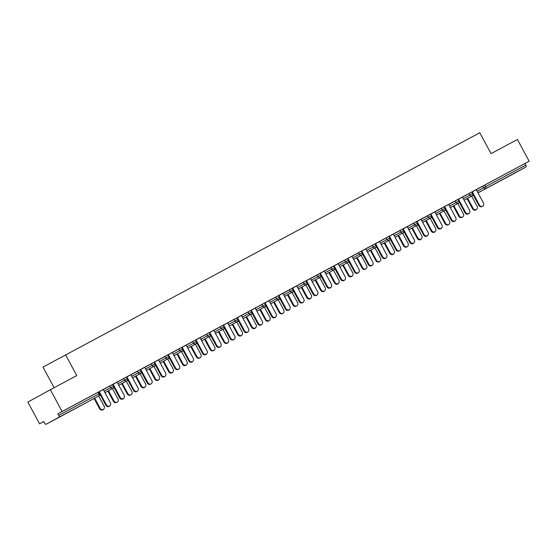 <?xml version="1.0" encoding="UTF-8"?>
<svg xmlns="http://www.w3.org/2000/svg" width="557" height="557" viewBox="0 0 557 557"><rect width="100%" height="100%" fill="white"/><g stroke="black" fill="none" stroke-linecap="round" stroke-linejoin="round"><path stroke-width="0.84" d="M62.704 415.327L73.97 409.221L62.704 415.327M502.296 179.779L513.561 173.68L502.296 179.779M54.12 387.728L43.007 367.084L479.807 132.747L491.044 153.614L517.432 139.473L529.15 161.238L484.82 185.042L485.676 186.63L525.794 165.137L524.938 163.549M39.568 423.849L43.78 421.538L44.637 423.132A1.692 0.773 -118.2 0 0 46.113 424.253L58.875 417.256A1.692 0.773 -118.2 0 0 58.75 415.39L57.893 413.802L62.106 411.491L50.388 389.726L27.85 402.091L39.568 423.849L43.801 421.579M525.794 165.137A1.692 0.773 61.8 0 1 525.919 167.003L513.164 174A1.692 0.773 61.8 0 1 513.157 174L477.99 192.847L513.164 174M86.258 402.746A1.692 1.504 61.3 0 1 86.244 402.746A1.692 1.692 0 0 0 86.244 402.746A1.692 1.504 61.3 0 0 86.244 402.746A1.692 0.773 -118.2 0 0 86.231 402.753A1.692 0.773 -118.2 0 0 86.231 402.76L46.113 424.253A1.692 0.773 -118.2 0 0 46.12 424.253L86.231 402.753L58.875 417.256M50.388 389.726L76.775 375.585L65.545 354.718M62.106 411.491L529.15 161.238M479.431 205.067A2.541 2.263 61.3 0 0 482.647 206.229L482.063 206.55A2.541 2.263 -118.7 0 1 478.846 205.387L479.431 205.067L472.294 191.803L471.842 192.054L477.92 188.781M482.647 206.229A2.541 2.263 61.3 0 0 483.42 202.936L476.277 189.665L477.927 188.788M103.296 389.566L112.632 384.476L113.489 386.064L110.676 387.575L109.82 385.987M57.893 413.802L98.819 391.877L99.675 393.465L98.861 393.896L98.004 392.309M476.298 189.7L484.82 185.042M119.33 380.925L112.653 384.504L113.113 384.267L120.249 397.524A2.541 2.263 61.3 0 0 124.232 395.393L117.095 382.123L119.33 380.925M130.923 374.757L140.267 369.667L141.123 371.261L138.303 372.772L137.447 371.185M144.723 367.328L140.28 369.702L140.74 369.465L147.877 382.722A2.541 2.263 61.3 0 0 151.866 380.584L144.723 367.321M158.557 359.954L174.585 351.321L172.357 352.525L179.493 365.782A2.541 2.263 61.3 0 1 178.72 369.075L178.136 369.395A2.541 2.263 -118.7 0 1 174.926 368.24L168.952 357.141M167.915 354.9L168.367 354.656M186.184 345.152L195.521 340.062L196.377 341.65L193.564 343.161L192.708 341.573M202.219 336.512L195.542 340.09L196.001 339.854L203.138 353.11A2.541 2.263 61.3 0 0 207.12 350.98L199.984 337.709L202.219 336.512M213.811 330.343L223.155 325.253L224.011 326.848L221.192 328.358L220.335 326.771M229.846 321.709L223.169 325.288L223.629 325.051L230.765 338.308A2.541 2.263 61.3 0 0 234.755 336.17L227.611 322.907L229.846 321.709M241.446 315.541L250.782 310.451L251.639 312.038L248.819 313.556L247.962 311.962M256.116 309.727L262.632 306.155L261.776 304.561L250.803 310.479L251.256 310.242L258.399 323.506A2.541 2.263 61.3 0 0 262.382 321.368L255.238 308.105M269.073 300.738L278.409 295.649L279.266 297.236L276.453 298.747L275.597 297.16M289.243 309.859L288.658 310.179A2.541 2.263 -118.7 0 1 285.442 309.024L286.026 308.696A2.541 2.263 61.3 0 0 290.009 306.566L282.872 293.295L285.107 292.098L278.43 295.676M278.43 295.683L278.89 295.44M296.7 285.929L306.044 280.839L306.9 282.434L304.08 283.945L303.224 282.357M312.15 277.616L306.058 280.874L306.517 280.637L313.654 293.894A2.541 2.263 61.3 0 0 317.643 291.757L310.5 278.493L312.15 277.609M324.334 271.127L333.671 266.037L334.527 267.625L331.707 269.142L330.851 267.548M340.362 262.493L333.692 266.065L334.144 265.828L341.288 279.092A2.541 2.263 61.3 0 0 345.27 276.954L338.127 263.691L340.362 262.493M351.961 256.324L361.298 251.235L362.154 252.822L359.342 254.333L358.485 252.746M367.996 247.684L361.319 251.263L361.778 251.026L368.915 264.283A2.541 2.263 61.3 0 0 372.898 262.152L365.761 248.888L367.996 247.684M379.589 241.515L388.932 236.426L389.789 238.02L386.969 239.531L386.112 237.943M399.759 250.643L399.174 250.963A2.541 2.263 -118.7 0 1 395.957 249.801L396.542 249.48A2.541 2.263 61.3 0 0 400.532 247.343L393.388 234.079L395.623 232.882L388.946 236.46M388.953 236.467L389.406 236.224M407.223 226.713L416.559 221.623L417.416 223.211L414.596 224.729L413.74 223.134M422.666 218.4L416.58 221.658L417.033 221.414L424.176 234.678A2.541 2.263 61.3 0 0 428.159 232.541L421.015 219.277L422.666 218.393M434.85 211.911L444.187 206.821L445.043 208.409L442.23 209.919L441.374 208.332M450.885 203.27L444.208 206.849L444.667 206.612L451.804 219.876A2.541 2.263 61.3 0 0 455.786 217.738L448.65 204.475L450.885 203.27M462.477 197.101L471.821 192.012L472.677 193.606L469.857 195.117L469.001 193.53M464.698 195.869L458.021 199.448L458.481 199.211L465.617 212.468A2.541 2.263 61.3 0 0 469.607 210.337L462.463 197.067L464.698 195.869M448.663 204.51L458.007 199.413L458.864 201.007L456.044 202.518L455.187 200.931M441.207 228.433L440.615 228.753A2.541 2.263 -118.7 0 1 437.405 227.597L437.99 227.277A2.541 2.263 61.3 0 0 441.973 225.139L434.829 211.876L437.071 210.678L421.036 219.312M430.394 214.257L430.846 214.013M407.202 226.685L402.76 229.059M402.767 229.066L403.219 228.823L410.363 242.079A2.541 2.263 61.3 0 0 414.345 239.942L407.202 226.678M393.409 234.114L402.746 229.024L403.602 230.612L400.782 232.13L399.926 230.542M381.81 240.283L375.133 243.862L375.592 243.625L382.729 256.881A2.541 2.263 61.3 0 0 386.718 254.751L379.575 241.48L381.81 240.283M365.775 248.923L375.119 243.827L375.975 245.421L373.155 246.932L372.299 245.345M354.182 255.092L347.505 258.664L347.958 258.427L355.101 271.691A2.541 2.263 61.3 0 0 359.084 269.553L351.94 256.29L354.182 255.092M338.148 263.726L347.484 258.636L348.341 260.223L345.521 261.741L344.665 260.147M330.684 287.649L330.099 287.976A2.541 2.263 -118.7 0 1 326.882 286.813L327.474 286.493A2.541 2.263 61.3 0 0 331.457 284.355L324.313 271.092L326.548 269.894L319.871 273.473M319.878 273.473L320.331 273.229L327.474 286.493M310.521 278.528L319.857 273.438L320.714 275.026L317.894 276.544L317.037 274.956M296.686 285.901L292.244 288.275L292.704 288.039L299.84 301.295A2.541 2.263 61.3 0 0 303.83 299.165L296.686 285.894M282.886 293.337L292.23 288.241L293.086 289.835L290.267 291.346L289.41 289.758M270.702 299.826L264.617 303.078L265.069 302.841L272.213 316.104A2.541 2.263 61.3 0 0 276.195 313.967L269.052 300.703L270.702 299.819M261.776 304.561L264.596 303.05L265.452 304.637L262.632 306.155A1.692 1.504 -118.7 0 0 264.763 306.928A1.692 1.504 61.3 0 0 264.777 306.928A1.692 1.692 0 0 0 265.452 304.637M247.795 332.063L247.211 332.39A2.541 2.263 -118.7 0 1 243.994 331.227L244.586 330.907A2.541 2.263 61.3 0 0 248.568 328.769L241.425 315.506L243.66 314.308L236.983 317.887M236.99 317.887L237.442 317.643L244.586 330.907M227.632 322.942L236.969 317.852L237.825 319.44L235.005 320.957L234.149 319.37M216.032 329.11L209.355 332.689L209.815 332.452L216.952 345.709A2.541 2.263 61.3 0 0 220.941 343.578L213.797 330.308L216.032 329.11M199.998 337.751L209.341 332.654L210.198 334.249L207.378 335.76L206.522 334.172M188.405 343.913L181.728 347.491L182.188 347.255L189.324 360.518A2.541 2.263 61.3 0 0 193.307 358.381L186.163 345.117L188.405 343.913M172.371 352.553L181.707 347.464L182.564 349.051L179.744 350.569L178.888 348.974M164.907 376.476L164.322 376.804A2.541 2.263 -118.7 0 1 161.105 375.641L161.697 375.321A2.541 2.263 61.3 0 0 165.68 373.183L158.536 359.919L160.771 358.722L154.094 362.301M154.101 362.301L154.554 362.057L161.697 375.321M144.743 367.355L154.08 362.266L154.937 363.853L152.117 365.371L151.26 363.784M137.28 391.286L136.695 391.606A2.541 2.263 -118.7 0 1 133.478 390.443L134.063 390.123A2.541 2.263 61.3 0 0 138.052 387.992L130.909 374.722L133.144 373.524L126.467 377.103M126.474 377.11L126.926 376.866M117.109 382.158L126.453 377.068L127.309 378.663L124.49 380.173L123.633 378.586M105.517 388.326L98.84 391.905L99.299 391.668L106.436 404.932A2.541 2.263 61.3 0 0 110.418 402.795L103.275 389.531L105.517 388.326M478.846 205.387L472.872 194.296M476.381 209.662L475.796 209.982A2.541 2.263 -118.7 0 1 472.58 208.826L473.172 208.506A2.541 2.263 61.3 0 0 477.154 206.368L471.619 196.099M467.657 198.271L473.172 208.506M467.072 198.591L472.58 208.826M468.834 213.63L468.249 213.951A2.541 2.263 -118.7 0 1 465.032 212.795L459.059 201.697M455.02 221.032L454.435 221.352A2.541 2.263 -118.7 0 1 451.219 220.196L445.245 209.098M437.405 227.597L431.431 216.499M437.99 227.277L430.846 214.006M427.386 235.834L426.801 236.154A2.541 2.263 -118.7 0 1 423.592 234.998L417.618 223.907M413.573 243.235L412.988 243.562A2.541 2.263 -118.7 0 1 409.771 242.399L403.797 231.308M462.568 217.063L461.983 217.39A2.541 2.263 -118.7 0 1 458.766 216.227L459.351 215.907A2.541 2.263 61.3 0 0 463.34 213.77L457.805 203.5M453.844 205.672L459.351 215.907M453.259 205.993L458.766 216.227M448.754 224.471L448.169 224.791A2.541 2.263 -118.7 0 1 444.952 223.629L445.537 223.308A2.541 2.263 61.3 0 0 449.527 221.171L443.992 210.901M440.03 213.073L445.537 223.308M439.445 213.401L444.952 223.629M434.94 231.872L434.349 232.192A2.541 2.263 -118.7 0 1 431.139 231.03L431.724 230.709A2.541 2.263 61.3 0 0 435.706 228.579L430.178 218.302M426.216 220.481L431.724 230.709M425.625 220.802L431.139 231.03M421.12 239.273L420.535 239.594A2.541 2.263 -118.7 0 1 417.325 238.438L417.91 238.111A2.541 2.263 61.3 0 0 421.893 235.98L416.364 225.703M412.396 227.883L417.91 238.111M411.811 228.203L417.325 238.438M407.306 246.674L406.721 246.995A2.541 2.263 -118.7 0 1 403.512 245.839L404.097 245.519A2.541 2.263 61.3 0 0 408.079 243.381L402.551 233.111M398.582 235.284L404.097 245.519M397.997 235.604L403.512 245.839M395.957 249.801L389.984 238.709M396.542 249.48L389.406 236.217M393.493 254.076L392.908 254.396A2.541 2.263 -118.7 0 1 389.691 253.24L390.283 252.92A2.541 2.263 61.3 0 0 394.265 250.782L388.73 240.513M384.769 242.685L390.283 252.92M384.184 243.005L389.691 253.24M385.945 258.044L385.36 258.364A2.541 2.263 -118.7 0 1 382.144 257.202L376.17 246.11M379.679 261.477L379.094 261.804A2.541 2.263 -118.7 0 1 375.878 260.641L376.462 260.321A2.541 2.263 61.3 0 0 380.452 258.183L374.917 247.914M370.955 250.086L376.462 260.321M370.37 250.406L375.878 260.641M372.132 265.445L371.547 265.766A2.541 2.263 -118.7 0 1 368.33 264.61L362.356 253.512M365.865 268.885L365.281 269.205A2.541 2.263 -118.7 0 1 362.064 268.042L362.649 267.722A2.541 2.263 61.3 0 0 366.638 265.585L361.103 255.315M357.141 257.487L362.649 267.722M356.557 257.814L362.064 268.042M358.318 272.846L357.726 273.167A2.541 2.263 -118.7 0 1 354.517 272.011L348.543 260.913M352.052 276.286L351.46 276.606A2.541 2.263 -118.7 0 1 348.25 275.443L348.835 275.123A2.541 2.263 61.3 0 0 352.818 272.993L347.29 262.716M343.328 264.888L348.835 275.123M342.736 265.216L348.25 275.443M344.498 280.248L343.913 280.568A2.541 2.263 -118.7 0 1 340.703 279.412L334.729 268.314M338.231 283.687L337.646 284.007A2.541 2.263 -118.7 0 1 334.437 282.852L335.022 282.524A2.541 2.263 61.3 0 0 339.004 280.394L333.476 270.117M329.507 272.296L335.022 282.524M328.922 272.617L334.437 282.852M326.882 286.813L320.909 275.722M324.418 291.088L323.833 291.408A2.541 2.263 -118.7 0 1 320.623 290.253L321.208 289.932A2.541 2.263 61.3 0 0 325.191 287.795L319.662 277.525M315.694 279.698L321.208 289.932M315.109 280.018L320.623 290.253M316.87 295.057L316.285 295.377A2.541 2.263 -118.7 0 1 313.069 294.214L307.095 283.123M310.604 298.489L310.019 298.81A2.541 2.263 -118.7 0 1 306.803 297.654L307.394 297.334A2.541 2.263 61.3 0 0 311.377 295.196L305.849 284.926M301.88 287.099L307.394 297.334M301.295 287.419L306.803 297.654M303.057 302.458L302.472 302.778A2.541 2.263 -118.7 0 1 299.255 301.615L293.281 290.524M296.79 305.89L296.206 306.211A2.541 2.263 -118.7 0 1 292.989 305.055L293.574 304.735A2.541 2.263 61.3 0 0 297.563 302.597L292.028 292.328M288.066 294.5L293.574 304.735M287.482 294.82L292.989 305.055M285.442 309.024L279.468 297.925M286.026 308.696L278.883 295.433M282.977 313.292L282.392 313.619A2.541 2.263 -118.7 0 1 279.175 312.456L279.76 312.136A2.541 2.263 61.3 0 0 283.75 309.998L278.215 299.729M274.253 301.901L279.76 312.136M273.668 302.221L279.175 312.456M275.43 317.26L274.838 317.581A2.541 2.263 -118.7 0 1 271.628 316.425L265.654 305.327M269.163 320.7L268.571 321.02A2.541 2.263 -118.7 0 1 265.362 319.857L265.947 319.537A2.541 2.263 61.3 0 0 269.929 317.406L264.401 307.13M260.439 309.302L265.947 319.537M259.854 309.629L265.362 319.857M261.609 324.661L261.024 324.982A2.541 2.263 -118.7 0 1 257.814 323.826L251.841 312.728M255.343 328.101L254.758 328.421A2.541 2.263 -118.7 0 1 251.548 327.265L252.133 326.938A2.541 2.263 61.3 0 0 256.116 324.808L250.587 314.531M246.626 316.71L252.133 326.938M246.034 317.03L251.548 327.265M243.994 331.227L238.02 320.136M241.529 335.502L240.944 335.822A2.541 2.263 -118.7 0 1 237.735 334.666L238.319 334.346A2.541 2.263 61.3 0 0 242.302 332.209L236.774 321.939M232.805 324.111L238.319 334.346M232.22 324.432L237.735 334.666M233.982 339.471L233.397 339.791A2.541 2.263 -118.7 0 1 230.18 338.628L224.206 327.537M227.716 342.903L227.131 343.223A2.541 2.263 -118.7 0 1 223.914 342.068L224.506 341.747A2.541 2.263 61.3 0 0 228.488 339.61L222.96 329.34M218.992 331.512L224.506 341.747M218.407 331.833L223.914 342.068M220.168 346.872L219.583 347.192A2.541 2.263 -118.7 0 1 216.367 346.029L210.393 334.938M213.902 350.304L213.317 350.625A2.541 2.263 -118.7 0 1 210.1 349.469L210.685 349.148A2.541 2.263 61.3 0 0 214.675 347.011L209.14 336.741M205.178 338.914L210.685 349.148M204.593 339.234L210.1 349.469M206.355 354.273L205.77 354.593A2.541 2.263 -118.7 0 1 202.553 353.437L196.579 342.339M200.088 357.705L199.503 358.033A2.541 2.263 -118.7 0 1 196.287 356.87L196.872 356.55A2.541 2.263 61.3 0 0 200.861 354.412L195.326 344.142M191.364 346.315L196.872 356.55M190.779 346.635L196.287 356.87M192.541 361.674L191.949 361.994A2.541 2.263 -118.7 0 1 188.739 360.839L182.766 349.74M186.275 365.113L185.683 365.434A2.541 2.263 -118.7 0 1 182.473 364.271L183.058 363.951A2.541 2.263 61.3 0 0 187.041 361.82L181.512 351.544M177.551 353.716L183.058 363.951M176.966 354.043L182.473 364.271M174.926 368.24L175.511 367.919A2.541 2.263 61.3 0 0 178.72 369.075M175.511 367.919L168.367 354.649M172.454 372.515L171.869 372.835A2.541 2.263 -118.7 0 1 168.66 371.679L169.244 371.352A2.541 2.263 61.3 0 0 173.227 369.221L167.699 358.945M163.737 361.124L169.244 371.352M163.145 361.444L168.66 371.679M161.105 375.641L155.131 364.55M158.641 379.916L158.056 380.236A2.541 2.263 -118.7 0 1 154.846 379.08L155.431 378.76A2.541 2.263 61.3 0 0 159.413 376.623L153.885 366.346M149.917 368.525L155.431 378.76M149.332 368.845L154.846 379.08M151.093 383.884L150.508 384.205A2.541 2.263 -118.7 0 1 147.292 383.042L141.318 371.951M144.827 387.317L144.242 387.637A2.541 2.263 -118.7 0 1 141.025 386.481L141.617 386.161A2.541 2.263 61.3 0 0 145.6 384.024L140.072 373.754M136.103 375.926L141.617 386.161M135.518 376.247L141.025 386.481M133.478 390.443L127.504 379.352M134.063 390.123L126.919 376.859M131.013 394.718L130.429 395.038A2.541 2.263 -118.7 0 1 127.212 393.883L127.797 393.562A2.541 2.263 61.3 0 0 131.786 391.425L126.251 381.155M122.289 383.327L127.797 393.562M121.705 383.648L127.212 393.883M123.466 398.687L122.881 399.007A2.541 2.263 -118.7 0 1 119.664 397.851L113.691 386.753M117.2 402.119L116.615 402.446A2.541 2.263 -118.7 0 1 113.398 401.284L113.983 400.963A2.541 2.263 61.3 0 0 117.973 398.826L112.437 388.556M108.476 390.729L113.983 400.963M107.891 391.049L113.398 401.284M109.652 406.088L109.061 406.408A2.541 2.263 -118.7 0 1 105.851 405.252L99.877 394.154M103.386 409.527L102.794 409.848A2.541 2.263 -118.7 0 1 99.585 408.685L100.169 408.365A2.541 2.263 61.3 0 0 104.152 406.227L98.624 395.957M94.662 398.13L100.169 408.365M94.077 398.457L99.585 408.685M525.919 167.003L477.962 192.799M473.408 195.291L473.039 195.493A1.692 0.773 61.8 0 1 473.039 195.493L473.039 195.493A1.692 1.504 -118.7 0 1 472.329 195.653M477.154 191.295L485.676 186.63A1.692 0.773 61.8 0 1 485.801 188.496A1.692 1.504 -118.7 0 1 483.671 187.716L482.815 186.129M58.75 415.39L98.861 393.896A1.692 0.773 -118.2 0 1 98.986 395.755A1.692 1.504 61.3 0 0 99 395.748A1.692 1.692 0 0 0 99.675 393.465M458.467 203.096A1.692 1.692 0 0 0 459.24 202.887A1.692 1.504 61.3 0 0 459.24 202.887A1.692 1.504 61.3 0 0 459.253 202.88A1.692 1.504 -118.7 0 1 458.515 203.054M464.148 200.2L472.002 195.89A1.692 1.504 61.3 0 0 472.002 195.89A1.692 1.504 -118.7 0 1 469.857 195.117L463.333 198.696M449.52 206.097L456.044 202.518A1.692 1.504 -118.7 0 0 458.174 203.298A1.692 1.504 61.3 0 0 458.181 203.291A1.692 1.692 0 0 0 458.864 201.007M435.706 213.498L442.23 209.919A1.692 1.504 -118.7 0 0 444.361 210.699A1.692 1.504 61.3 0 0 444.368 210.692A1.692 1.692 0 0 0 445.043 208.409M421.893 220.899L428.41 217.327L427.553 215.733M408.079 228.3L414.596 224.729A1.692 1.504 -118.7 0 0 416.727 225.508A1.692 1.504 61.3 0 0 416.74 225.501A1.692 1.692 0 0 0 417.416 223.211M394.265 235.708L400.782 232.13A1.692 1.504 -118.7 0 0 402.913 232.91A1.692 1.504 61.3 0 0 402.927 232.903A1.692 1.692 0 0 0 403.602 230.612M380.445 243.11L386.969 239.531A1.692 1.504 -118.7 0 0 389.099 240.311A1.692 1.504 61.3 0 0 389.113 240.304A1.692 1.692 0 0 0 389.789 238.02M366.631 250.511L373.155 246.932A1.692 1.504 -118.7 0 0 375.286 247.712A1.692 1.504 61.3 0 0 375.293 247.705A1.692 1.692 0 0 0 375.975 245.421M352.818 257.912L359.342 254.333A1.692 1.504 -118.7 0 0 361.472 255.113A1.692 1.504 61.3 0 0 361.479 255.106A1.692 1.692 0 0 0 362.154 252.822M339.004 265.313L345.521 261.741A1.692 1.504 -118.7 0 0 347.652 262.514A1.692 1.504 61.3 0 0 347.665 262.514A1.692 1.692 0 0 0 348.341 260.223M325.191 272.714L331.707 269.142A1.692 1.504 -118.7 0 0 333.838 269.922A1.692 1.504 61.3 0 0 333.852 269.915A1.692 1.692 0 0 0 334.527 267.625M311.377 280.122L317.894 276.544A1.692 1.504 -118.7 0 0 320.024 277.323A1.692 1.504 61.3 0 0 320.038 277.316A1.692 1.692 0 0 0 320.714 275.026M297.556 287.523L304.08 283.945A1.692 1.504 -118.7 0 0 306.211 284.724A1.692 1.504 61.3 0 0 306.225 284.718A1.692 1.692 0 0 0 306.9 282.434M283.743 294.925L290.267 291.346A1.692 1.504 -118.7 0 0 292.397 292.126A1.692 1.504 61.3 0 0 292.404 292.119A1.692 1.692 0 0 0 293.086 289.835M269.929 302.326L276.453 298.747A1.692 1.504 -118.7 0 0 278.584 299.527A1.692 1.504 61.3 0 0 278.591 299.52A1.692 1.692 0 0 0 279.266 297.236M242.302 317.128L248.819 313.556A1.692 1.504 -118.7 0 0 250.949 314.336A1.692 1.504 61.3 0 0 250.963 314.329A1.692 1.692 0 0 0 251.639 312.038M228.488 324.536L235.005 320.957A1.692 1.504 -118.7 0 0 237.136 321.737A1.692 1.504 61.3 0 0 237.15 321.73A1.692 1.692 0 0 0 237.825 319.44M214.668 331.937L221.192 328.358A1.692 1.504 -118.7 0 0 223.322 329.138A1.692 1.504 61.3 0 0 223.336 329.131A1.692 1.692 0 0 0 224.011 326.848M200.854 339.338L207.378 335.76A1.692 1.504 -118.7 0 0 209.509 336.539A1.692 1.504 61.3 0 0 209.516 336.532A1.692 1.692 0 0 0 210.198 334.249M187.041 346.739L193.564 343.161A1.692 1.504 -118.7 0 0 195.695 343.941A1.692 1.504 61.3 0 0 195.702 343.934A1.692 1.692 0 0 0 196.377 341.65M173.227 354.141L179.744 350.569A1.692 1.504 -118.7 0 0 181.874 351.342A1.692 1.504 61.3 0 0 181.888 351.335A1.692 1.692 0 0 0 182.564 349.051M159.413 361.542L165.93 357.97L165.074 356.376M145.6 368.95L152.117 365.371A1.692 1.504 -118.7 0 0 154.247 366.151A1.692 1.504 61.3 0 0 154.261 366.144A1.692 1.692 0 0 0 154.937 363.853M131.779 376.351L138.303 372.772A1.692 1.504 -118.7 0 0 140.434 373.552A1.692 1.504 61.3 0 0 140.448 373.545A1.692 1.692 0 0 0 141.123 371.261M117.966 383.752L124.49 380.173A1.692 1.504 -118.7 0 0 126.62 380.953A1.692 1.504 61.3 0 0 126.627 380.946A1.692 1.692 0 0 0 127.309 378.663M104.152 391.153L110.676 387.575A1.692 1.504 -118.7 0 0 112.806 388.354A1.692 1.504 61.3 0 0 112.813 388.347A1.692 1.692 0 0 0 113.489 386.064M444.653 210.497A1.692 1.692 0 0 0 445.426 210.288A1.692 1.504 61.3 0 0 445.426 210.288A1.692 1.504 61.3 0 0 445.44 210.281M445.781 210.093L445.426 210.288A1.692 1.504 -118.7 0 1 444.702 210.455M430.839 217.898A1.692 1.692 0 0 0 431.598 217.703A1.692 1.692 0 0 0 431.612 217.69A1.692 1.504 61.3 0 0 431.626 217.683M431.967 217.502L431.612 217.69A1.692 1.504 -118.7 0 1 430.888 217.857M417.026 225.3A1.692 1.692 0 0 0 417.799 225.098A1.692 1.504 61.3 0 0 417.799 225.098A1.692 1.504 61.3 0 0 417.813 225.091M431.229 215.81L428.41 217.327A1.692 1.504 -118.7 0 0 430.54 218.1A1.692 1.504 61.3 0 0 430.554 218.1A1.692 1.692 0 0 0 431.229 215.81L430.373 214.222M418.154 224.903L417.799 225.098A1.692 1.504 -118.7 0 1 417.075 225.258M403.212 232.708A1.692 1.692 0 0 0 403.971 232.506A1.692 1.504 61.3 0 0 403.985 232.499A1.692 1.504 61.3 0 0 403.992 232.492M404.34 232.304L403.985 232.499A1.692 1.692 0 0 1 403.971 232.506A1.692 1.504 -118.7 0 1 403.261 232.666M389.399 240.109A1.692 1.692 0 0 0 390.151 239.907A1.692 1.504 61.3 0 0 390.172 239.9A1.692 1.504 61.3 0 0 390.178 239.893L390.52 239.705M390.172 239.9A1.692 1.692 0 0 1 390.151 239.907A1.692 1.504 -118.7 0 1 389.44 240.067M375.578 247.51A1.692 1.692 0 0 0 376.351 247.301A1.692 1.504 61.3 0 0 376.351 247.301A1.692 1.504 61.3 0 0 376.365 247.294A1.692 1.504 -118.7 0 1 375.627 247.468M361.765 254.911A1.692 1.692 0 0 0 362.523 254.709A1.692 1.504 61.3 0 0 362.537 254.702A1.692 1.504 61.3 0 0 362.551 254.695L362.892 254.507M362.537 254.702A1.692 1.692 0 0 1 362.523 254.709A1.692 1.504 -118.7 0 1 361.813 254.869M347.951 262.312A1.692 1.692 0 0 0 348.724 262.103A1.692 1.504 61.3 0 0 348.738 262.096M349.079 261.908L348.724 262.103A1.692 1.504 -118.7 0 1 348 262.27M334.137 269.713A1.692 1.692 0 0 0 334.91 269.511A1.692 1.504 61.3 0 0 334.91 269.511A1.692 1.504 61.3 0 0 334.924 269.504M335.265 269.316L334.91 269.511A1.692 1.504 -118.7 0 1 334.186 269.672M320.324 277.121A1.692 1.692 0 0 0 321.083 276.92A1.692 1.504 61.3 0 0 321.097 276.913A1.692 1.504 61.3 0 0 321.104 276.906L321.452 276.718M321.097 276.913A1.692 1.692 0 0 1 321.083 276.92A1.692 1.504 -118.7 0 1 320.372 277.08M306.51 284.523A1.692 1.692 0 0 0 307.262 284.321A1.692 1.504 61.3 0 0 307.283 284.314A1.692 1.504 61.3 0 0 307.29 284.307L307.631 284.119M307.283 284.314A1.692 1.692 0 0 1 307.262 284.321A1.692 1.504 -118.7 0 1 306.552 284.481M292.69 291.924A1.692 1.692 0 0 0 293.462 291.715A1.692 1.504 61.3 0 0 293.462 291.715A1.692 1.504 61.3 0 0 293.476 291.708M293.817 291.52L293.462 291.715A1.692 1.504 -118.7 0 1 292.738 291.882M278.876 299.325A1.692 1.692 0 0 0 279.649 299.116A1.692 1.504 61.3 0 0 279.649 299.116A1.692 1.504 61.3 0 0 279.663 299.109A1.692 1.504 -118.7 0 1 278.925 299.283M265.062 306.726A1.692 1.692 0 0 0 265.835 306.517A1.692 1.504 61.3 0 0 265.849 306.51M266.19 306.322L265.835 306.517A1.692 1.504 -118.7 0 1 265.111 306.684M251.249 314.127A1.692 1.692 0 0 0 252.008 313.932A1.692 1.504 61.3 0 0 252.022 313.918A1.692 1.504 61.3 0 0 252.036 313.918M252.377 313.73L252.022 313.918A1.692 1.692 0 0 1 252.008 313.932A1.692 1.504 -118.7 0 1 251.298 314.085M237.435 321.535A1.692 1.692 0 0 0 238.194 321.333A1.692 1.504 61.3 0 0 238.208 321.326A1.692 1.504 61.3 0 0 238.215 321.319L238.563 321.131M238.208 321.326A1.692 1.692 0 0 1 238.194 321.333A1.692 1.504 -118.7 0 1 237.484 321.486M223.622 328.936A1.692 1.692 0 0 0 224.38 328.734A1.692 1.504 61.3 0 0 224.394 328.727A1.692 1.504 61.3 0 0 224.401 328.721L224.743 328.533M224.394 328.727A1.692 1.692 0 0 1 224.38 328.734A1.692 1.504 -118.7 0 1 223.663 328.895M209.85 336.296A1.692 1.504 -118.7 0 0 210.567 336.136A1.692 1.504 61.3 0 0 210.574 336.129A1.692 1.504 61.3 0 0 210.588 336.122L210.929 335.934M195.987 343.739A1.692 1.692 0 0 0 196.76 343.53A1.692 1.504 61.3 0 0 196.76 343.53A1.692 1.504 61.3 0 0 196.774 343.523A1.692 1.504 -118.7 0 1 196.036 343.697M182.174 351.14A1.692 1.692 0 0 0 182.947 350.931A1.692 1.504 61.3 0 0 182.961 350.924M183.302 350.736L182.947 350.931A1.692 1.504 -118.7 0 1 182.223 351.098M168.36 358.541A1.692 1.692 0 0 0 169.119 358.346A1.692 1.692 0 0 0 169.133 358.332A1.692 1.504 61.3 0 0 169.133 358.332A1.692 1.504 61.3 0 0 169.147 358.332M169.488 358.144L169.133 358.332A1.692 1.504 -118.7 0 1 168.409 358.499M154.547 365.949A1.692 1.692 0 0 0 155.306 365.747A1.692 1.504 61.3 0 0 155.319 365.74A1.692 1.504 61.3 0 0 155.326 365.733L155.675 365.545M160.221 363.046L168.075 358.743A1.692 1.504 61.3 0 0 168.075 358.743A1.692 1.504 -118.7 0 1 165.93 357.97L168.75 356.452L167.894 354.865M155.319 365.74A1.692 1.692 0 0 1 155.306 365.747A1.692 1.504 -118.7 0 1 154.595 365.9M140.733 373.35A1.692 1.692 0 0 0 141.492 373.148A1.692 1.504 61.3 0 0 141.506 373.141A1.692 1.504 61.3 0 0 141.513 373.134M141.854 372.946L141.506 373.141A1.692 1.692 0 0 1 141.492 373.148A1.692 1.504 -118.7 0 1 140.775 373.308M126.912 380.751A1.692 1.692 0 0 0 127.685 380.542A1.692 1.504 61.3 0 0 127.685 380.542A1.692 1.504 61.3 0 0 127.699 380.535A1.692 1.504 -118.7 0 1 126.961 380.709M113.099 388.152A1.692 1.692 0 0 0 113.872 387.944A1.692 1.504 61.3 0 0 113.872 387.944A1.692 1.504 61.3 0 0 113.886 387.937A1.692 1.504 -118.7 0 1 113.148 388.111M99.285 395.554A1.692 1.692 0 0 0 100.044 395.352A1.692 1.504 61.3 0 0 100.072 395.338M100.413 395.15L100.058 395.345A1.692 1.692 0 0 1 100.044 395.352A1.692 1.504 -118.7 0 1 99.334 395.512M465.032 212.795L465.617 212.468M451.219 220.196L451.804 219.876M423.592 234.998L424.176 234.678M409.771 242.399L410.363 242.079M382.144 257.202L382.729 256.881M368.33 264.61L368.915 264.283M354.517 272.011L355.101 271.691M340.703 279.412L341.288 279.092M313.069 294.214L313.654 293.894M299.255 301.615L299.84 301.295M271.628 316.425L272.213 316.104M257.814 323.826L258.399 323.506M230.18 338.628L230.765 338.308M216.367 346.029L216.952 345.709M202.553 353.437L203.138 353.11M188.739 360.839L189.324 360.518M147.292 383.042L147.877 382.722M119.664 397.851L120.249 397.524M105.851 405.252L106.436 404.932M472.287 195.695A1.692 1.692 0 0 0 473.039 195.493M459.24 202.887L459.595 202.692M472.002 195.89A1.692 1.692 0 0 0 472.677 193.606M450.334 207.601L458.181 203.291M436.514 215.002L444.368 210.692M422.7 222.403L430.554 218.1M408.887 229.804L416.74 225.501M395.073 237.212L402.927 232.903M376.351 247.301L376.706 247.106M381.26 244.614L389.113 240.304M367.446 252.015L375.293 247.705M353.625 259.416L361.479 255.106M339.812 266.817L347.665 262.514M325.998 274.218L333.852 269.915M312.185 281.626L320.038 277.316M298.371 289.027L306.225 284.718M279.649 299.116L280.004 298.921M284.557 296.428L292.404 292.119M270.737 303.83L278.591 299.52M256.923 311.231L264.777 306.928M243.11 318.632L250.963 314.329M229.296 326.04L237.15 321.73M209.801 336.337A1.692 1.692 0 0 0 210.574 336.129M215.482 333.441L223.336 329.131M196.76 343.53L197.115 343.335M201.669 340.842L209.516 336.532M187.848 348.243L195.702 343.934M174.035 355.645L181.888 351.335M168.075 358.743A1.692 1.692 0 0 0 168.75 356.452M146.407 370.447L154.261 366.144M127.685 380.542L128.04 380.347M132.594 377.855L140.448 373.545M113.872 387.944L114.227 387.749M118.78 385.256L126.627 380.946M104.96 392.657L112.813 388.347M86.244 402.746L99 395.748"/></g></svg>
